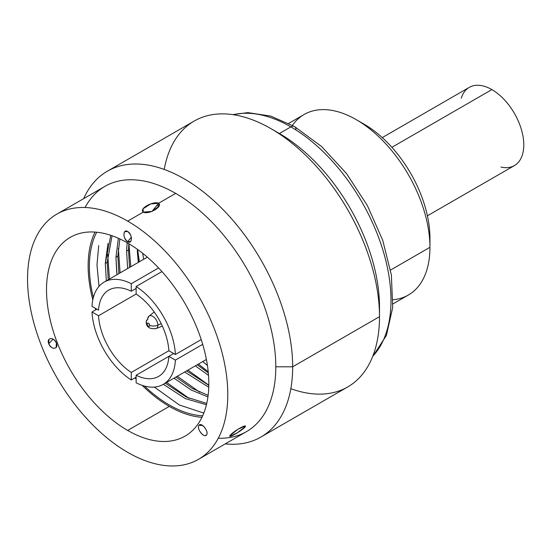 <?xml version="1.0" encoding="UTF-8"?>
<svg xmlns="http://www.w3.org/2000/svg" width="551" height="551" viewBox="0 0 551 551"><rect width="100%" height="100%" fill="white"/><g stroke="black" fill="none" stroke-linecap="round" stroke-linejoin="round"><path stroke-width="0.83" d="M360.313 122.129A93.036 53.716 60 0 1 429.945 238.17A93.036 53.716 60 0 1 429.945 238.204A93.036 53.716 60 0 0 429.945 238.17L429.945 247.316A104.235 60.183 60 0 1 408.36 295.033L392.946 303.932M390.569 270.045L429.945 247.316L390.569 270.045M288.71 123.39L304.124 114.491A104.235 60.183 60 0 1 384.446 142.413A104.235 60.183 60 0 1 429.945 247.316A104.235 60.183 -120 0 0 356.242 119.65A104.235 60.183 -120 0 0 292.409 125.359M356.242 119.65L364.156 124.223A93.036 53.716 60 0 1 429.945 238.17M393.09 299.744A104.235 60.183 -120 0 0 429.945 247.316M158.592 267.931L131.269 283.703L131.269 291.238A49.845 28.776 -120 0 0 98.533 310.144L92.01 306.377A59.053 34.093 60 0 1 131.269 283.703A59.053 34.093 -120 0 0 104.167 282.098A59.053 34.093 -120 0 0 92.01 306.377M136.125 294.041L136.125 286.506A59.053 34.093 60 0 1 175.383 354.513L168.861 350.746A49.845 28.776 -120 0 0 136.125 294.041L98.533 315.744A49.845 28.776 -120 0 0 131.269 372.448L131.269 379.983A59.053 34.093 60 0 1 92.01 311.976L98.533 315.744A49.845 28.776 -120 0 0 131.269 372.448L168.861 350.746A49.845 28.776 -120 0 0 136.125 294.041M136.125 382.78L136.125 375.245A49.845 28.776 -120 0 0 168.861 356.345L175.383 360.113A59.053 34.093 60 0 1 136.125 382.78A59.053 34.093 -120 0 0 163.227 384.391A59.053 34.093 -120 0 0 175.383 360.113L202.706 344.341M136.125 288.442L131.269 291.238A49.845 28.776 -120 0 0 108.774 290.074A49.845 28.776 -120 0 0 98.533 310.144M168.861 356.345L136.125 375.245A49.845 28.776 -120 0 0 158.619 376.409A49.845 28.776 -120 0 0 168.861 356.345L173.71 353.542M201.225 339.595L175.383 354.513A59.053 34.093 -120 0 0 136.125 286.506L161.96 271.588M96.859 309.173L92.01 311.976A59.053 34.093 -120 0 0 131.269 379.983L136.125 377.18M142.702 253.315A112.872 65.17 -120 0 0 143.673 259.294M202.734 361.58A112.872 65.17 -120 0 0 207.417 365.409M127.667 452.33A141.593 81.748 60 0 1 27.55 278.923A141.593 81.748 60 0 1 127.667 221.116A141.593 81.748 60 0 1 227.79 394.53A141.593 81.748 60 0 1 127.667 452.33A141.593 81.748 -120 0 0 198.463 459.348A141.593 81.748 -120 0 0 220.166 345.883A141.593 81.748 -120 0 0 127.667 221.116A141.593 81.748 -120 0 0 56.877 214.105A141.593 81.748 -120 0 0 35.168 327.563A141.593 81.748 -120 0 0 127.667 452.33M201.962 417.334A114.773 66.265 60 0 1 169.302 406.397L127.667 430.434A114.773 66.265 -120 0 0 185.053 436.117A114.773 66.265 -120 0 0 202.644 344.148A114.773 66.265 -120 0 0 127.667 243.012A114.773 66.265 -120 0 0 46.511 289.867A114.773 66.265 -120 0 0 127.667 430.434A114.773 66.265 -120 0 0 208.822 383.579A114.773 66.265 -120 0 0 127.667 243.012A114.773 66.265 -120 0 0 70.287 237.329A114.773 66.265 -120 0 0 52.689 329.298A114.773 66.265 -120 0 0 127.667 430.434L169.302 406.397A114.773 66.265 60 0 1 142.186 385.356M198.932 425.372C196.287 428.644 204.318 438.637 206.591 434.904C209.242 431.64 201.205 421.646 198.932 425.372C196.845 427.851 201.79 435.965 205.179 435.627L206.591 434.904C208.677 432.432 203.732 424.318 200.344 424.649L198.932 425.372L202.637 425.482L198.932 425.372M127.667 241.71C132.591 244.796 132.591 234.085 127.667 231.489C122.749 228.403 122.749 239.113 127.667 241.71L130.683 241.496C132.212 237.984 131.207 234.643 127.667 231.489L124.657 231.702C123.128 235.215 124.133 238.549 127.667 241.71L131.324 237.164L127.667 241.71M56.409 343.087C54.129 336.73 46.098 337.446 48.743 343.776C51.023 350.133 59.053 349.417 56.409 343.087C54.108 338.927 51.642 337.673 49.005 339.32L48.743 343.776L53.103 339.134L48.743 343.776C51.043 347.936 53.509 349.189 56.147 347.543L56.409 343.087M233.231 114.691A141.593 81.748 60 0 1 290.873 126.888L279.378 133.528L290.873 126.888A141.593 81.748 60 0 1 379.742 240.56A141.593 81.748 60 0 1 372.738 356.318A141.593 81.748 -120 0 0 379.742 240.56A141.593 81.748 -120 0 0 290.873 126.888A141.593 81.748 -120 0 0 233.231 114.691M143.232 212.128L127.667 221.116L143.232 212.128C148.942 215.028 163.31 206.191 158.557 203.285C154.335 200.688 138.68 208.292 143.232 212.128L151.869 211.398L158.867 206.37L158.557 203.285L175.686 193.394L158.557 203.285L152.117 211.295L158.557 203.285L150.63 203.939L143.074 208.795L143.232 212.128M56.877 214.105L104.89 186.383A141.593 81.748 60 0 1 175.686 193.394A141.593 81.748 60 0 1 275.803 366.808A141.593 81.748 60 0 1 246.483 431.626L198.463 459.348M290.825 388.696A153.509 88.628 -120 0 0 379.501 316.667L292.664 366.808A153.509 88.628 -120 0 0 225.655 212.321A153.509 88.628 -120 0 0 107.362 171.196L194.2 121.055A153.509 88.628 60 0 1 312.493 162.187A153.509 88.628 60 0 1 379.501 316.667L379.501 306.935A141.593 81.748 -120 0 0 279.378 133.528A141.593 81.748 60 0 1 279.385 133.528A141.593 81.748 60 0 1 379.501 306.935L379.501 316.667A153.509 88.628 -120 0 0 270.954 128.659A153.509 88.628 -120 0 0 164.239 169.439M229.939 435.6C227.687 438.995 242.75 430.117 245.264 426.756C247.461 423.285 232.742 431.66 229.939 435.6L238.08 429.195L245.347 426.026M107.362 171.196A153.509 88.628 -120 0 0 83.662 198.635A153.509 88.628 60 0 1 205.082 193.256A153.509 88.628 60 0 1 292.664 366.808L275.803 366.808A141.593 81.748 -120 0 0 175.686 193.394A141.593 81.748 -120 0 0 85.081 207.507M218.279 438.217A141.593 81.748 -120 0 0 275.803 366.808L292.664 366.808A153.509 88.628 60 0 1 225.256 443.879A153.509 88.628 -120 0 0 260.871 437.081A153.509 88.628 -120 0 0 292.664 366.808L379.501 316.667A153.509 88.628 60 0 1 347.709 386.947L260.871 437.081M107.989 243.39L105.296 263.44L107.211 262.331L112.046 235.745L107.211 262.331L105.296 263.44L106.336 280.845L105.296 263.44L110.765 235.311M116.736 272.683L115.944 257.289L118.375 238.266L115.944 257.289L117.859 256.187L119.856 238.941L117.859 256.187L115.944 257.289L116.991 274.694M137.282 250.319L138.287 262.4L137.282 250.319A105.578 60.954 -120 0 0 138.515 262.269A105.578 60.954 60 0 1 137.282 250.319M195.336 365.85L208.526 375.403L195.336 365.85M127.136 242.709L126.599 251.139L128.507 250.037L128.838 243.7L128.507 250.037L126.599 251.139L127.639 268.551L126.599 251.139L127.136 242.709M208.333 372.958L197.244 364.748L208.333 372.958M206.749 403.449L186.328 397.071L165.293 383.193L186.328 397.071L206.749 403.449M108.251 279.743L107.211 262.331L108.251 279.743M163.385 384.295L185.281 398.593L206.446 404.73L185.281 398.593L163.385 384.295M174.033 378.151L191.101 389.963L207.934 396.92L191.101 389.963L174.033 378.151M208.14 395.329L192.127 388.365L175.948 377.042L192.127 388.365L208.14 395.329M118.906 273.592L117.859 256.187L118.906 273.592M184.681 372.001L208.76 387.284L184.681 372.001M208.808 385.335L186.596 370.892M129.554 267.442L128.507 250.037M136.125 379.054A114.773 66.265 60 0 1 135.009 377.821M95.743 309.82A114.773 66.265 60 0 1 95.233 308.236M92.809 299.84A114.773 66.265 60 0 1 95.006 232.081M295.983 129.836A7.225 4.174 120 0 0 294.489 126.53A7.225 4.174 120 0 0 290.873 126.888A7.225 4.174 -60 0 1 294.489 126.53L270.768 116.096L247.847 112.618L232.77 114.622M96.687 232.226A113.017 65.252 -120 0 0 93.346 297.533M144.452 386.044A113.017 65.252 -120 0 0 202.678 415.805M203.822 413.085L179.35 404.985L154.349 387.077L179.35 404.985L203.822 413.085M99.008 286.375L96.983 264.962L98.712 245.588L96.983 264.962L99.008 286.375M156.746 205.53L159.032 206.081M189.138 398.38L166.65 382.415L189.138 398.38M109.456 279.047L107.686 254.431L109.456 279.047M199.786 392.229L177.298 376.264L199.786 392.229M120.104 272.897L118.341 248.281L120.104 272.897M208.815 385.183L187.946 370.114L208.815 385.183M130.759 266.753L128.948 243.762L130.759 266.753M137.64 249.479L139.355 261.787M198.408 364.073L208.216 371.746M229.808 436.337L237.24 432.859L245.264 426.756L242.764 426.681L245.264 426.756M149.748 325.455A1.805 1.04 -120 0 0 148.467 323.237A1.805 1.04 -120 0 0 147.193 323.974A7.225 4.174 180 0 1 146.194 321.86A7.225 4.174 0 0 0 147.193 323.974A1.805 1.04 -120 0 0 148.467 326.192A1.805 1.04 -120 0 0 149.748 325.455A7.225 4.174 0 0 0 157.868 325.145A7.225 4.174 180 0 1 149.748 325.455M148.915 316.205A7.17 4.139 60 0 1 154.535 317.72A7.17 4.139 60 0 1 157.868 325.145A7.17 4.139 -120 0 0 154.535 317.72A7.17 4.139 -120 0 0 148.915 316.205A7.17 4.139 -120 0 0 147.73 319.291A7.225 4.174 0 0 0 146.194 321.86L148.915 316.205L154.211 311.997M161.188 323.644L157.868 325.145A7.17 4.139 60 0 1 156.064 328.582A7.17 4.139 -120 0 0 157.868 325.145L161.188 323.644M149.707 325.076A7.17 4.139 60 0 1 148.777 323.465A7.17 4.139 -120 0 0 149.707 325.076M501.004 167.056A45.148 26.069 -120 0 0 523.45 139.362A45.148 26.069 -120 0 0 491.857 89.593A45.148 26.069 -120 0 0 461.27 98.243M382.256 137.605L469.287 87.361A45.148 26.069 60 0 1 491.857 89.593L391.892 147.31L491.857 89.593A45.148 26.069 60 0 1 521.356 129.382A45.148 26.069 60 0 1 514.434 165.562L427.404 215.806M104.167 282.098L147.344 257.172M163.227 384.391L206.405 359.459M279.385 133.528L270.954 128.659M372.559 356.759L386.389 335.442L392.705 307.534L391.389 275.059L382.718 240.25L367.372 205.564L346.496 173.537L321.612 146.532L294.489 126.53M162.359 326.102L156.064 328.582C149.555 329.264 146.263 327.025 146.194 321.86"/></g></svg>
